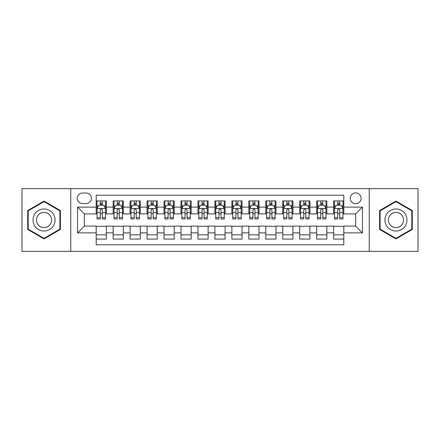 <?xml version="1.0" encoding="UTF-8"?>
<svg xmlns="http://www.w3.org/2000/svg" width="440" height="440" viewBox="0 0 440 440"><rect width="100%" height="100%" fill="white"/><g stroke="black" fill="none" stroke-linecap="round" stroke-linejoin="round"><path stroke-width="0.66" d="M355.674 192.863A5.428 5.428 0 0 0 350.245 198.292A5.428 5.428 0 0 0 355.674 203.72A5.428 5.428 0 0 0 361.103 198.292A5.428 5.428 0 0 0 355.674 192.863M369.243 251.372L418 251.372L418 188.628L369.243 188.628L369.243 251.372L70.758 251.372L70.758 188.628L22 188.628L22 251.372L70.758 251.372M343.805 200.921L333.63 200.921L333.63 207.114L326.843 207.114L326.843 213.895L333.63 213.895L333.63 207.114M326.843 207.114L326.843 200.921L316.668 200.921L316.668 207.114L309.887 207.114L309.887 213.895L316.668 213.895L316.668 207.114M309.887 207.114L309.887 200.921L299.712 200.921L299.712 207.114L292.925 207.114L292.925 213.895L299.712 213.895L299.712 207.114M292.925 207.114L292.925 200.921L282.75 200.921L282.75 207.114L275.968 207.114L275.968 213.895L282.75 213.895L282.75 207.114M275.968 207.114L275.968 200.921L265.788 200.921L265.788 207.114L259.006 207.114L259.006 213.895L265.788 213.895L265.788 207.114M259.006 207.114L259.006 200.921L248.831 200.921L248.831 207.114L242.049 207.114L242.049 213.895L248.831 213.895L248.831 207.114M242.049 207.114L242.049 200.921L231.869 200.921L231.869 207.114L225.088 207.114L225.088 213.895L231.869 213.895L231.869 207.114M225.088 207.114L225.088 200.921L214.913 200.921L214.913 207.114L208.131 207.114L208.131 213.895L214.913 213.895L214.913 207.114M208.131 207.114L208.131 200.921L197.951 200.921L197.951 207.114L191.169 207.114L191.169 213.895L197.951 213.895L197.951 207.114M191.169 207.114L191.169 200.921L180.994 200.921L180.994 207.114L174.213 207.114L174.213 213.895L180.994 213.895L180.994 207.114M174.213 207.114L174.213 200.921L164.032 200.921L164.032 207.114L157.251 207.114L157.251 213.895L164.032 213.895L164.032 207.114M157.251 207.114L157.251 200.921L147.076 200.921L147.076 207.114L140.288 207.114L140.288 213.895L147.076 213.895L147.076 207.114M140.288 207.114L140.288 200.921L130.114 200.921L130.114 207.114L123.332 207.114L123.332 213.895L130.114 213.895L130.114 207.114M123.332 207.114L123.332 200.921L113.157 200.921L113.157 213.895L106.37 213.895L106.37 200.921L96.195 200.921M96.195 239.08L106.37 239.08L106.37 226.105L113.157 226.105L113.157 239.08L123.332 239.08L123.332 226.105L130.114 226.105L130.114 232.887L123.332 232.887M130.114 232.887L130.114 239.08L140.288 239.08L140.288 226.105L147.076 226.105L147.076 232.887L140.288 232.887M147.076 232.887L147.076 239.08L157.251 239.08L157.251 226.105L164.032 226.105L164.032 232.887L157.251 232.887M164.032 232.887L164.032 239.08L174.213 239.08L174.213 226.105L180.994 226.105L180.994 232.887L174.213 232.887M180.994 232.887L180.994 239.08L191.169 239.08L191.169 226.105L197.951 226.105L197.951 232.887L191.169 232.887M197.951 232.887L197.951 239.08L208.131 239.08L208.131 226.105L214.913 226.105L214.913 232.887L208.131 232.887M214.913 232.887L214.913 239.08L225.088 239.08L225.088 226.105L231.869 226.105L231.869 232.887L225.088 232.887M231.869 232.887L231.869 239.08L242.049 239.08L242.049 226.105L248.831 226.105L248.831 232.887L242.049 232.887M248.831 232.887L248.831 239.08L259.006 239.08L259.006 226.105L265.788 226.105L265.788 232.887L259.006 232.887M265.788 232.887L265.788 239.08L275.968 239.08L275.968 226.105L282.75 226.105L282.75 232.887L275.968 232.887M282.75 232.887L282.75 239.08L292.925 239.08L292.925 226.105L299.712 226.105L299.712 232.887L292.925 232.887M299.712 232.887L299.712 239.08L309.887 239.08L309.887 226.105L316.668 226.105L316.668 232.887L309.887 232.887M316.668 232.887L316.668 239.08L326.843 239.08L326.843 226.105L333.63 226.105L333.63 232.887L326.843 232.887M82.462 203.549L86.191 203.549A5.258 5.258 0 0 0 91.449 198.292A5.258 5.258 0 0 0 86.191 193.034L82.462 193.034A5.258 5.258 0 0 0 77.204 198.292A5.258 5.258 0 0 0 82.462 203.549M369.243 188.628L70.758 188.628M343.805 207.114L343.805 195.239L96.195 195.239L96.195 213.895L84.326 213.895L84.326 226.105L96.195 226.105L96.195 244.761L343.805 244.761L343.805 226.105L355.674 226.105L355.674 213.895L343.805 213.895L343.805 207.114L362.456 207.114L362.456 232.887L343.805 232.887M96.195 232.887L77.545 232.887L77.545 207.114L96.195 207.114M333.63 232.887L333.63 239.08L343.805 239.08M96.195 205.161L97.047 205.161M100.265 205.161L102.3 205.161M105.523 205.161L106.37 205.161M96.195 213.725L97.047 213.725M100.265 213.725L102.3 213.725M105.523 213.725L106.37 213.725M96.195 226.276L106.37 226.276M96.195 234.839L106.37 234.839M113.157 213.725L114.004 213.725M117.227 213.725L119.262 213.725M122.485 213.725L123.332 213.725M113.157 205.161L114.004 205.161M117.227 205.161L119.262 205.161M122.485 205.161L123.332 205.161M113.157 226.276L123.332 226.276M113.157 234.839L123.332 234.839M130.114 226.276L140.288 226.276M130.114 234.839L140.288 234.839M130.114 205.161L130.966 205.161M134.184 205.161L136.219 205.161M139.442 205.161L140.288 205.161M130.114 213.725L130.966 213.725M134.184 213.725L136.219 213.725M139.442 213.725L140.288 213.725M147.076 226.276L157.251 226.276M147.076 234.839L157.251 234.839M147.076 205.161L147.923 205.161M151.146 205.161L153.18 205.161M156.404 205.161L157.251 205.161M147.076 213.725L147.923 213.725M151.146 213.725L153.18 213.725M156.404 213.725L157.251 213.725M164.032 226.276L174.213 226.276M164.032 234.839L174.213 234.839M164.032 205.161L164.885 205.161M168.102 205.161L170.137 205.161M173.36 205.161L174.213 205.161M164.032 213.725L164.885 213.725M168.102 213.725L170.137 213.725M173.36 213.725L174.213 213.725M180.994 226.276L191.169 226.276M180.994 234.839L191.169 234.839M180.994 205.161L181.841 205.161M185.064 205.161L187.099 205.161M190.322 205.161L191.169 205.161M180.994 213.725L181.841 213.725M185.064 213.725L187.099 213.725M190.322 213.725L191.169 213.725M197.951 226.276L208.131 226.276M197.951 234.839L208.131 234.839M197.951 205.161L198.803 205.161M202.021 205.161L204.056 205.161M207.279 205.161L208.131 205.161M197.951 213.725L198.803 213.725M202.021 213.725L204.056 213.725M207.279 213.725L208.131 213.725M214.913 226.276L225.088 226.276M214.913 234.839L225.088 234.839M214.913 205.161L215.76 205.161M218.983 205.161L221.018 205.161M224.24 205.161L225.088 205.161M214.913 213.725L215.76 213.725M218.983 213.725L221.018 213.725M224.24 213.725L225.088 213.725M231.869 226.276L242.049 226.276M231.869 234.839L242.049 234.839M231.869 205.161L232.722 205.161M235.945 205.161L237.98 205.161M241.197 205.161L242.049 205.161M231.869 213.725L232.722 213.725M235.945 213.725L237.98 213.725M241.197 213.725L242.049 213.725M248.831 226.276L259.006 226.276M248.831 234.839L259.006 234.839M248.831 205.161L249.678 205.161M252.901 205.161L254.936 205.161M258.159 205.161L259.006 205.161M248.831 213.725L249.678 213.725M252.901 213.725L254.936 213.725M258.159 213.725L259.006 213.725M265.788 226.276L275.968 226.276M265.788 234.839L275.968 234.839M265.788 205.161L266.64 205.161M269.863 205.161L271.898 205.161M275.115 205.161L275.968 205.161M265.788 213.725L266.64 213.725M269.863 213.725L271.898 213.725M275.115 213.725L275.968 213.725M282.75 226.276L292.925 226.276M282.75 234.839L292.925 234.839M282.75 205.161L283.597 205.161M286.82 205.161L288.855 205.161M292.077 205.161L292.925 205.161M282.75 213.725L283.597 213.725M286.82 213.725L288.855 213.725M292.077 213.725L292.925 213.725M299.712 226.276L309.887 226.276M299.712 234.839L309.887 234.839M299.712 205.161L300.559 205.161M303.782 205.161L305.817 205.161M309.034 205.161L309.887 205.161M299.712 213.725L300.559 213.725M303.782 213.725L305.817 213.725M309.034 213.725L309.887 213.725M316.668 226.276L326.843 226.276M316.668 234.839L326.843 234.839M316.668 205.161L317.515 205.161M320.738 205.161L322.773 205.161M325.996 205.161L326.843 205.161M316.668 213.725L317.515 213.725M320.738 213.725L322.773 213.725M325.996 213.725L326.843 213.725M333.63 226.276L343.805 226.276M333.63 234.839L343.805 234.839M333.63 205.161L334.477 205.161M337.7 205.161L339.735 205.161M342.952 205.161L343.805 205.161M333.63 213.725L334.477 213.725M337.7 213.725L339.735 213.725M342.952 213.725L343.805 213.725M84.326 213.895L77.545 207.114M84.326 226.105L77.545 232.887M362.456 207.114L355.674 213.895M362.456 232.887L355.674 226.105M44.05 238.898L60.412 229.449L60.412 210.551L44.05 201.102L27.681 210.551L27.681 229.449L44.05 238.898M412.319 210.551L395.951 201.102L379.588 210.551L379.588 229.449L395.951 238.898L412.319 229.449L412.319 210.551M102.3 203.126L100.265 203.126M105.523 217.602L102.3 217.602L102.3 218.983L105.523 218.983L105.523 208.637L103.829 205.244L98.742 205.244L97.047 208.637L97.047 218.983L100.265 218.983L100.265 217.602L97.047 217.602M97.047 208.637L97.047 200.921M105.523 208.637L105.523 200.921M100.265 205.244L100.265 200.921M102.3 200.921L102.3 205.244M102.3 217.602L102.3 209.907C101.624 208.604 100.947 208.604 100.265 209.907L100.265 217.602M44.05 208.978A11.022 11.022 0 0 0 33.022 220A11.022 11.022 0 0 0 44.05 231.022A11.022 11.022 0 0 0 55.072 220A11.022 11.022 0 0 0 44.05 208.978M44.05 212.454A7.546 7.546 0 0 0 36.498 220A7.546 7.546 0 0 0 44.05 227.546A7.546 7.546 0 0 0 51.596 220A7.546 7.546 0 0 0 44.05 212.454M59.906 229.157L44.05 238.31L28.188 229.157L28.188 210.843L44.05 201.691L59.906 210.843L59.906 229.157M386.408 214.489A11.022 11.022 0 0 0 390.44 229.548A11.022 11.022 0 0 0 405.499 225.511A11.022 11.022 0 0 0 401.467 210.452A11.022 11.022 0 0 0 386.408 214.489M389.417 216.227A7.546 7.546 0 0 0 392.178 226.534A7.546 7.546 0 0 0 402.49 223.773A7.546 7.546 0 0 0 399.729 213.466A7.546 7.546 0 0 0 389.417 216.227M411.813 210.843L411.813 229.157L395.951 238.31L380.094 229.157L380.094 210.843L395.951 201.691L411.813 210.843M119.262 203.126L117.227 203.126M122.485 217.602L119.262 217.602L119.262 218.983L122.485 218.983L122.485 208.637L120.786 205.244L115.698 205.244L114.004 208.637L114.004 218.983L117.227 218.983L117.227 217.602L114.004 217.602M114.004 208.637L114.004 200.921M122.485 208.637L122.485 200.921M117.227 205.244L117.227 200.921M119.262 200.921L119.262 205.244M119.262 217.602L119.262 209.907C118.586 208.604 117.904 208.604 117.227 209.907L117.227 217.602M136.219 203.126L134.184 203.126M139.442 217.602L136.219 217.602L136.219 218.983L139.442 218.983L139.442 208.637L137.748 205.244L132.66 205.244L130.966 208.637L130.966 218.983L134.184 218.983L134.184 217.602L130.966 217.602M130.966 208.637L130.966 200.921M139.442 208.637L139.442 200.921M134.184 205.244L134.184 200.921M136.219 200.921L136.219 205.244M136.219 217.602L136.219 209.907C135.542 208.604 134.866 208.604 134.184 209.907L134.184 217.602M153.18 203.126L151.146 203.126M156.404 217.602L153.18 217.602L153.18 218.983L156.404 218.983L156.404 208.637L154.704 205.244L149.617 205.244L147.923 208.637L147.923 218.983L151.146 218.983L151.146 217.602L147.923 217.602M147.923 208.637L147.923 200.921M156.404 208.637L156.404 200.921M151.146 205.244L151.146 200.921M153.18 200.921L153.18 205.244M153.18 217.602L153.18 209.907C152.504 208.604 151.822 208.604 151.146 209.907L151.146 217.602M170.137 203.126L168.102 203.126M173.36 217.602L170.137 217.602L170.137 218.983L173.36 218.983L173.36 208.637L171.666 205.244L166.579 205.244L164.885 208.637L164.885 218.983L168.102 218.983L168.102 217.602L164.885 217.602M164.885 208.637L164.885 200.921M173.36 208.637L173.36 200.921M168.102 205.244L168.102 200.921M170.137 200.921L170.137 205.244M170.137 217.602L170.137 209.907C169.461 208.604 168.784 208.604 168.102 209.907L168.102 217.602M187.099 203.126L185.064 203.126M190.322 217.602L187.099 217.602L187.099 218.983L190.322 218.983L190.322 208.637L188.628 205.244L183.535 205.244L181.841 208.637L181.841 218.983L185.064 218.983L185.064 217.602L181.841 217.602M181.841 208.637L181.841 200.921M190.322 208.637L190.322 200.921M185.064 205.244L185.064 200.921M187.099 200.921L187.099 205.244M187.099 217.602L187.099 209.907C186.423 208.604 185.74 208.604 185.064 209.907L185.064 217.602M204.056 203.126L202.021 203.126M207.279 217.602L204.056 217.602L204.056 218.983L207.279 218.983L207.279 208.637L205.585 205.244L200.497 205.244L198.803 208.637L198.803 218.983L202.021 218.983L202.021 217.602L198.803 217.602M198.803 208.637L198.803 200.921M207.279 208.637L207.279 200.921M202.021 205.244L202.021 200.921M204.056 200.921L204.056 205.244M204.056 217.602L204.056 209.907C203.379 208.604 202.703 208.604 202.021 209.907L202.021 217.602M221.018 203.126L218.983 203.126M224.24 217.602L221.018 217.602L221.018 218.983L224.24 218.983L224.24 208.637L222.547 205.244L217.454 205.244L215.76 208.637L215.76 218.983L218.983 218.983L218.983 217.602L215.76 217.602M215.76 208.637L215.76 200.921M224.24 208.637L224.24 200.921M218.983 205.244L218.983 200.921M221.018 200.921L221.018 205.244M221.018 217.602L221.018 209.907C220.341 208.604 219.659 208.604 218.983 209.907L218.983 217.602M237.98 203.126L235.945 203.126M241.197 217.602L237.98 217.602L237.98 218.983L241.197 218.983L241.197 208.637L239.503 205.244L234.416 205.244L232.722 208.637L232.722 218.983L235.945 218.983L235.945 217.602L232.722 217.602M232.722 208.637L232.722 200.921M241.197 208.637L241.197 200.921M235.945 205.244L235.945 200.921M237.98 200.921L237.98 205.244M237.98 217.602L237.98 209.907C237.298 208.604 236.621 208.604 235.945 209.907L235.945 217.602M254.936 203.126L252.901 203.126M258.159 217.602L254.936 217.602L254.936 218.983L258.159 218.983L258.159 208.637L256.465 205.244L251.372 205.244L249.678 208.637L249.678 218.983L252.901 218.983L252.901 217.602L249.678 217.602M249.678 208.637L249.678 200.921M258.159 208.637L258.159 200.921M252.901 205.244L252.901 200.921M254.936 200.921L254.936 205.244M254.936 217.602L254.936 209.907C254.26 208.604 253.583 208.604 252.901 209.907L252.901 217.602M271.898 203.126L269.863 203.126M275.115 217.602L271.898 217.602L271.898 218.983L275.115 218.983L275.115 208.637L273.422 205.244L268.334 205.244L266.64 208.637L266.64 218.983L269.863 218.983L269.863 217.602L266.64 217.602M266.64 208.637L266.64 200.921M275.115 208.637L275.115 200.921M269.863 205.244L269.863 200.921M271.898 200.921L271.898 205.244M271.898 217.602L271.898 209.907C271.216 208.604 270.54 208.604 269.863 209.907L269.863 217.602M288.855 203.126L286.82 203.126M292.077 217.602L288.855 217.602L288.855 218.983L292.077 218.983L292.077 208.637L290.384 205.244L285.296 205.244L283.597 208.637L283.597 218.983L286.82 218.983L286.82 217.602L283.597 217.602M283.597 208.637L283.597 200.921M292.077 208.637L292.077 200.921M286.82 205.244L286.82 200.921M288.855 200.921L288.855 205.244M288.855 217.602L288.855 209.907C288.178 208.604 287.502 208.604 286.82 209.907L286.82 217.602M305.817 203.126L303.782 203.126M309.034 217.602L305.817 217.602L305.817 218.983L309.034 218.983L309.034 208.637L307.34 205.244L302.252 205.244L300.559 208.637L300.559 218.983L303.782 218.983L303.782 217.602L300.559 217.602M300.559 208.637L300.559 200.921M309.034 208.637L309.034 200.921M303.782 205.244L303.782 200.921M305.817 200.921L305.817 205.244M305.817 217.602L305.817 209.907C305.135 208.604 304.458 208.604 303.782 209.907L303.782 217.602M322.773 203.126L320.738 203.126M325.996 217.602L322.773 217.602L322.773 218.983L325.996 218.983L325.996 208.637L324.302 205.244L319.215 205.244L317.515 208.637L317.515 218.983L320.738 218.983L320.738 217.602L317.515 217.602M317.515 208.637L317.515 200.921M325.996 208.637L325.996 200.921M320.738 205.244L320.738 200.921M322.773 200.921L322.773 205.244M322.773 217.602L322.773 209.907C322.097 208.604 321.42 208.604 320.738 209.907L320.738 217.602M339.735 203.126L337.7 203.126M342.952 217.602L339.735 217.602L339.735 218.983L342.952 218.983L342.952 208.637L341.259 205.244L336.171 205.244L334.477 208.637L334.477 218.983L337.7 218.983L337.7 217.602L334.477 217.602M334.477 208.637L334.477 200.921M342.952 208.637L342.952 200.921M337.7 205.244L337.7 200.921M339.735 200.921L339.735 205.244M339.735 217.602L339.735 209.907C339.053 208.604 338.377 208.604 337.7 209.907L337.7 217.602M113.157 232.887L106.37 232.887M113.157 207.114L106.37 207.114M105.484 208.555L97.086 208.555M97.047 206.179L98.274 206.179M104.297 206.179L105.523 206.179M100.265 212.57L97.047 212.57M105.523 212.57L102.3 212.57M102.3 204.204L100.265 204.204M122.441 208.555L114.048 208.555M114.004 206.179L115.236 206.179M121.253 206.179L122.485 206.179M117.227 212.57L114.004 212.57M122.485 212.57L119.262 212.57M119.262 204.204L117.227 204.204M139.403 208.555L131.005 208.555M130.966 206.179L132.192 206.179M138.215 206.179L139.442 206.179M134.184 212.57L130.966 212.57M139.442 212.57L136.219 212.57M136.219 204.204L134.184 204.204M156.36 208.555L147.966 208.555M147.923 206.179L149.155 206.179M155.172 206.179L156.404 206.179M151.146 212.57L147.923 212.57M156.404 212.57L153.18 212.57M153.18 204.204L151.146 204.204M173.322 208.555L164.923 208.555M164.885 206.179L166.111 206.179M172.134 206.179L173.36 206.179M168.102 212.57L164.885 212.57M173.36 212.57L170.137 212.57M170.137 204.204L168.102 204.204M190.278 208.555L181.885 208.555M181.841 206.179L183.073 206.179M189.09 206.179L190.322 206.179M185.064 212.57L181.841 212.57M190.322 212.57L187.099 212.57M187.099 204.204L185.064 204.204M207.24 208.555L198.841 208.555M198.803 206.179L200.03 206.179M206.052 206.179L207.279 206.179M202.021 212.57L198.803 212.57M207.279 212.57L204.056 212.57M204.056 204.204L202.021 204.204M224.197 208.555L215.804 208.555M215.76 206.179L216.992 206.179M223.009 206.179L224.24 206.179M218.983 212.57L215.76 212.57M224.24 212.57L221.018 212.57M221.018 204.204L218.983 204.204M241.159 208.555L232.76 208.555M232.722 206.179L233.948 206.179M239.971 206.179L241.197 206.179M235.945 212.57L232.722 212.57M241.197 212.57L237.98 212.57M237.98 204.204L235.945 204.204M258.115 208.555L249.722 208.555M249.678 206.179L250.91 206.179M256.927 206.179L258.159 206.179M252.901 212.57L249.678 212.57M258.159 212.57L254.936 212.57M254.936 204.204L252.901 204.204M275.077 208.555L266.679 208.555M266.64 206.179L267.867 206.179M273.889 206.179L275.115 206.179M269.863 212.57L266.64 212.57M275.115 212.57L271.898 212.57M271.898 204.204L269.863 204.204M292.034 208.555L283.641 208.555M283.597 206.179L284.829 206.179M290.846 206.179L292.077 206.179M286.82 212.57L283.597 212.57M292.077 212.57L288.855 212.57M288.855 204.204L286.82 204.204M308.995 208.555L300.597 208.555M300.559 206.179L301.785 206.179M307.808 206.179L309.034 206.179M303.782 212.57L300.559 212.57M309.034 212.57L305.817 212.57M305.817 204.204L303.782 204.204M325.952 208.555L317.559 208.555M317.515 206.179L318.747 206.179M324.764 206.179L325.996 206.179M320.738 212.57L317.515 212.57M325.996 212.57L322.773 212.57M322.773 204.204L320.738 204.204M342.914 208.555L334.516 208.555M334.477 206.179L335.704 206.179M341.726 206.179L342.952 206.179M337.7 212.57L334.477 212.57M342.952 212.57L339.735 212.57M339.735 204.204L337.7 204.204"/></g></svg>
